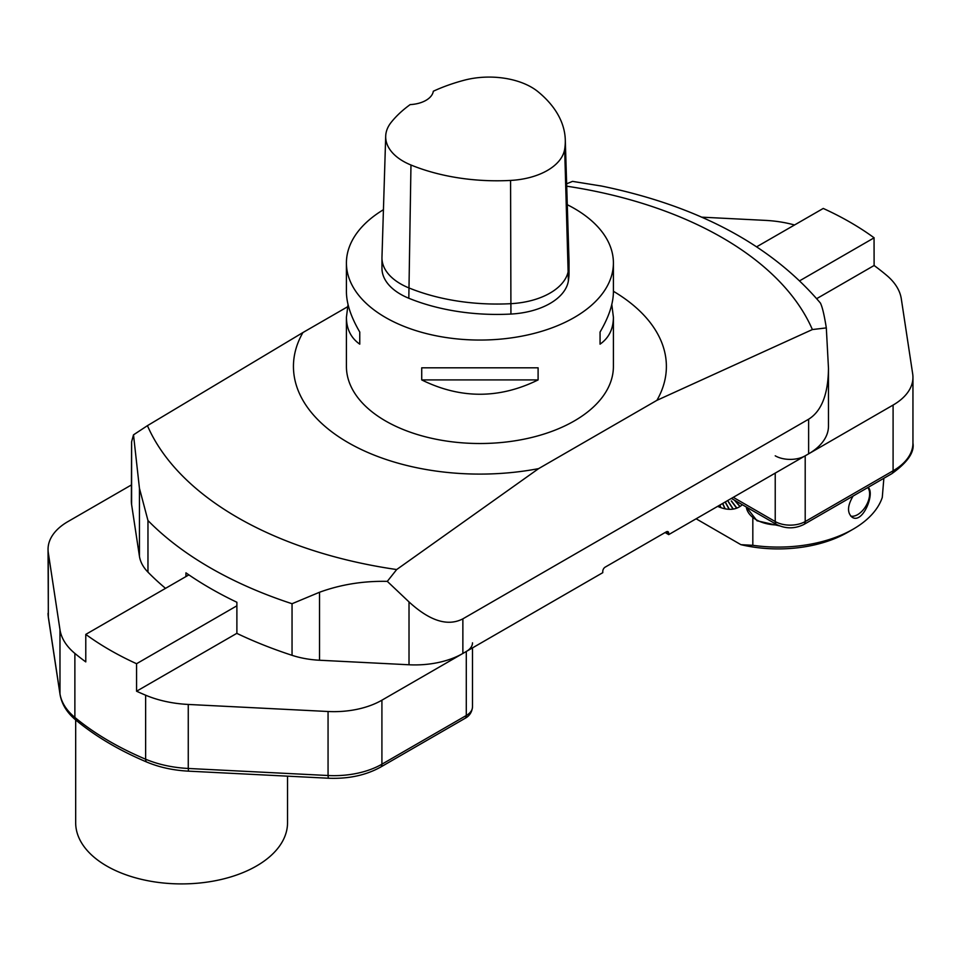 <?xml version="1.0" encoding="UTF-8"?>
<svg xmlns="http://www.w3.org/2000/svg" width="961" height="961" viewBox="0 0 961 961"><rect width="100%" height="100%" fill="white"/><g stroke="black" fill="none" stroke-linecap="round" stroke-linejoin="round"><path stroke-width="1.44" d="M567.278 204.705A133.495 77.072 180 0 1 574.306 208.477A133.495 77.072 180 0 1 613.406 262.978A133.495 77.072 180 0 1 479.911 340.05A133.495 77.072 180 0 1 346.416 262.978A133.495 77.072 180 0 1 383.427 209.714M346.416 262.978L346.416 291.736C346.501 303.544 350.945 316.986 359.762 332.038L359.762 344.158C350.945 337.972 346.501 329.01 346.416 317.274L346.416 366.441A133.495 77.072 0 0 0 479.911 443.514A133.495 77.072 0 0 0 613.406 366.441L613.406 317.274C613.334 329.01 608.878 337.972 600.06 344.158L600.06 332.038C608.878 316.986 613.334 303.544 613.406 291.736L613.406 262.978M611.797 304.505L613.406 317.274M538.1 379.919C499.312 399.019 460.511 399.019 421.723 379.919L421.723 367.811L538.1 367.811L538.1 379.919L421.723 379.919M346.416 317.274L348.038 304.505M565.284 139.777A148.835 85.937 180 0 0 537.992 91.691A59.846 34.548 180 0 0 464.091 80.256A148.835 85.937 180 0 0 433.327 91.223A25.43 14.679 180 0 1 410.179 104.593A148.835 85.937 180 0 0 391.175 122.347A59.846 34.548 180 0 0 385.697 136.198L381.973 257.26A63.57 36.698 0 0 0 381.961 257.92A63.57 36.698 0 0 0 408.821 287.88A152.571 88.088 0 0 0 510.928 303.676A63.57 36.698 0 0 0 568.383 270.497A152.571 88.088 0 0 0 569.032 262.413A152.571 88.088 0 0 0 569.008 260.851L565.284 139.777A148.835 85.937 180 0 1 564.672 149.195A59.846 34.548 180 0 1 510.579 180.428A148.835 85.937 180 0 1 410.972 165.016A59.846 34.548 180 0 1 385.697 136.198M569.032 262.413L569.032 272.792A152.571 88.088 180 0 1 568.383 280.876A63.57 36.698 180 0 1 510.928 314.055A152.571 88.088 180 0 1 408.821 298.258A63.57 36.698 180 0 1 381.961 268.299L381.961 257.92M359.762 344.158L359.762 332.038M600.06 332.038L600.06 344.158M613.406 291.279A186.47 107.656 180 0 1 656.904 400.341L538.628 468.62A186.47 107.656 180 0 1 348.062 442.565A186.47 107.656 180 0 1 302.931 332.542L147.441 425.663L133.507 434.84L139.441 488.272L147.97 520.538L147.97 572.143A67.811 39.149 180 0 1 139.441 556.263L131.609 504.609A67.811 39.149 180 0 1 131.345 501.198L131.609 441.76L131.609 504.609M656.904 400.341L812.381 329.551L826.316 327.905L828.478 368.387L828.478 426.155A67.811 39.149 180 0 1 808.621 453.832L668.7 534.616L668.7 533.223A3.388 1.958 120 0 0 668.003 531.673A3.388 1.958 120 0 0 666.309 531.841L605.178 567.134A3.388 1.958 120 0 0 602.775 571.29L602.775 572.672L462.866 653.456A67.811 39.149 180 0 1 409.014 664.772L319.532 660.243A67.811 39.149 180 0 1 292.048 655.318L292.048 603.724L319.532 592.252C340.747 584.516 363.33 580.876 387.307 581.369L396.677 569.549L538.628 468.62M601.958 186.122L572.516 181.377L566.642 183.815M826.316 327.905C824.226 314.788 822.244 306.523 820.394 303.087M302.931 332.542L347.534 306.799M133.507 434.84L131.609 441.76M828.478 368.387C828.178 394.214 821.559 411.164 808.621 419.224L462.866 618.848C447.79 626.668 429.843 621.022 409.014 601.922L387.307 581.369M292.048 655.318A381.421 220.213 180 0 1 236.886 633.395L236.886 602.259A381.421 220.213 180 0 1 185.941 572.84L185.941 576.564M165.52 588.348A381.421 220.213 180 0 1 147.97 572.143M665.108 532.538L668.7 534.616M816.754 298.619L874.114 265.5A307.256 177.389 180 0 1 886.967 275.615A84.76 48.939 0 0 1 901.31 298.871L912.698 373.973A67.811 39.149 0 0 1 912.95 377.385A67.811 39.149 0 0 1 893.093 405.061L805.198 455.814L805.198 521.559L893.093 470.806L893.093 405.061M775.227 455.814A21.19 12.229 0 0 0 805.198 455.814M794.483 224.97A84.76 48.939 0 0 0 765.364 220.381L701.47 217.15M756.775 246.737L823.253 208.441A307.256 177.389 180 0 1 874.054 237.763L874.114 265.5M874.126 237.811L799.864 280.684M287.531 776.152L287.531 822.76A105.926 61.156 180 0 1 222.135 879.255A105.926 61.156 180 0 1 106.707 866.005A105.926 61.156 180 0 1 87.907 851.278A105.926 61.156 180 0 1 75.679 822.76L75.679 719.945M145.628 695.199A307.256 177.389 180 0 1 136.57 691.223L136.57 663.715A307.256 177.389 180 0 1 85.781 634.392L85.781 661.901A307.256 177.389 180 0 1 74.874 653.42L74.874 717.435A307.256 177.389 0 0 0 145.628 759.214L145.628 695.199A84.76 48.939 0 0 0 188.26 704.449L328.061 711.5A67.811 39.149 0 0 0 381.913 700.185L466.289 651.474A21.19 12.229 0 0 0 472.5 642.825M48.05 549.296A67.811 39.149 0 0 0 48.302 552.707L48.302 616.722A6.355 5.165 171.4 0 0 48.35 617.358L48.05 549.296A67.811 39.149 0 0 1 67.907 521.607L131.345 484.981M136.57 663.715L236.886 605.802M85.781 634.392L188.885 574.87M48.302 552.707L59.978 629.707A84.76 48.939 0 0 0 74.874 653.42M136.57 691.223L236.886 633.311M752.823 517.943L752.823 545.307L740.907 544.671M752.775 545.295A105.95 61.168 0 0 0 853.14 529.175A105.95 61.168 0 0 0 882.282 497.402L883.856 478.29M868.131 487.371C875.339 493.173 862.654 524.466 852.131 517.234C847.025 512.79 847.362 505.726 853.116 496.032M853.14 529.175L847.746 532.286A98.322 56.759 180 0 1 740.883 544.659L696.112 518.784M742.3 504.705A50.284 29.034 60 0 1 740.09 506.447L734.829 500.381L739.934 506.543A50.284 29.034 60 0 1 736.847 508.105L731.429 500.909A196.945 38.644 -36.9 0 1 731.261 500.969L736.667 508.177A50.284 29.034 60 0 1 733.243 509.078L728.474 501.702A196.945 58.14 -32.9 0 1 728.282 501.738L733.051 509.102A50.284 29.034 60 0 1 729.339 509.318L725.291 501.942M736.222 507.276L736.667 508.177M732.666 508.189L733.051 509.102M728.834 508.393L729.135 509.306A50.284 29.034 60 0 1 725.183 508.837L722.732 503.42L724.978 508.789A50.284 29.034 60 0 1 720.87 507.636L719.933 505.03M719.921 505.042L720.642 507.564A50.284 29.034 60 0 1 717.675 506.339M867.795 487.563A16.974 9.802 120 0 1 868.119 501.438A16.974 9.802 120 0 1 857.62 514.652A16.974 9.802 120 0 1 850.725 516.105A16.986 9.814 120 0 0 865.188 507.18M866.942 504.141A16.986 9.814 120 0 0 867.807 487.551M720.642 507.564L719.777 505.126M724.978 508.789L722.576 503.504M729.135 509.306L725.135 502.026M739.934 506.543L734.348 500.104M736.21 507.276L731.429 500.909M410.972 165.016L408.821 298.258M510.579 180.428L510.928 314.055M564.672 149.195L568.383 280.876M147.441 425.663A342.729 197.87 0 0 0 396.677 569.549M292.048 603.724A381.421 220.213 180 0 1 147.97 520.538M812.381 329.551A342.729 197.87 0 0 0 566.714 186.182M139.441 556.263L139.441 488.272M808.621 453.832L808.621 419.224M462.866 618.848L462.866 653.456M409.014 664.772L409.014 601.922M319.532 592.252L319.532 660.243M666.309 531.841L668.7 533.223M779.371 525.835L756.992 520.766L746.325 507.024A33.899 20.577 -2.7 0 0 777.533 525.006M733.267 497.33L775.227 521.559L775.227 473.112M731.405 498.411L776.548 524.466A6.355 3.676 120 0 1 775.227 521.559A21.19 12.229 0 0 0 805.198 521.559A6.355 3.676 60 0 1 803.876 524.466L891.772 473.713A6.355 3.676 60 0 0 893.093 470.806A67.811 39.149 0 0 0 912.95 443.129L912.95 377.385M381.913 700.185L381.913 764.199L466.289 715.489L466.289 651.474M188.26 704.449L188.26 768.464L328.061 775.515L328.061 711.5M48.05 613.31A67.811 39.149 0 0 0 48.302 616.722L59.978 693.722L59.978 629.707M380.592 767.118C365.745 775.335 348.302 779.035 328.29 778.218L328.061 775.515A67.811 39.149 0 0 0 381.913 764.199A6.355 3.676 -120 0 1 380.592 767.118L464.968 718.396A6.355 3.676 -120 0 0 466.289 715.489A21.19 12.229 0 0 0 472.5 706.84L472.5 647.894M60.026 694.359A6.355 5.165 171.4 0 1 59.978 693.722A84.76 48.939 0 0 0 74.874 717.435A6.355 4.252 -50.4 0 0 76.039 720.233C67.03 712.81 61.696 704.185 60.026 694.359L48.35 617.358M145.628 759.214A84.76 48.939 0 0 0 188.26 768.464L188.488 771.154C173.304 770.35 159.442 767.334 146.901 762.109A6.355 3.063 -67.1 0 1 145.628 759.214M600.349 185.797C697.65 205.702 771.07 244.875 820.61 303.292M776.548 524.466C785.654 528.934 794.759 528.934 803.876 524.466M891.772 473.713C907.508 462.457 914.572 452.271 912.95 443.129M472.5 706.84C471.995 712.161 469.485 716.017 464.968 718.396M328.29 778.218L188.488 771.154M146.901 762.109C119.38 750.481 95.752 736.522 76.039 720.233"/></g></svg>
